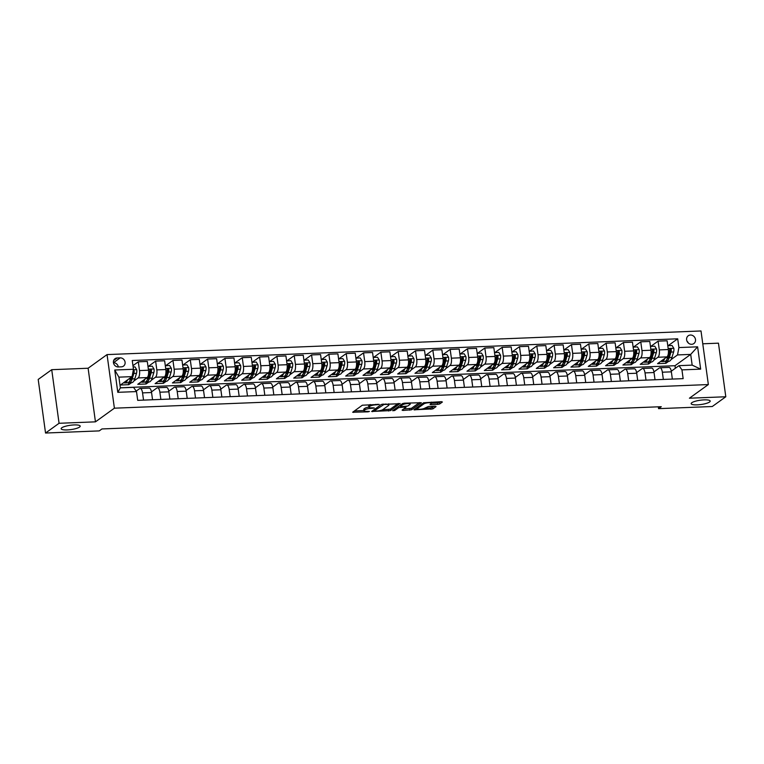 <?xml version="1.0" encoding="UTF-8"?>
<svg xmlns="http://www.w3.org/2000/svg" width="764" height="764" viewBox="0 0 764 764"><rect width="100%" height="100%" fill="white"/><g stroke="black" fill="none" stroke-linecap="round" stroke-linejoin="round"><path stroke-width="1.15" d="M379.25 404.423L362.327 405.207L352.662 412.245L368.047 411.844L369.442 411.443L366.921 411.385A4.718 1.07 172.2 0 1 363.951 410.803A4.718 1.07 172.2 0 1 364.266 410.335L365.068 409.762A4.718 1.07 172.2 0 1 371.123 408.358L374.312 407.986L371.858 407.823A4.718 1.07 172.2 0 1 368.888 407.241A4.718 1.07 172.2 0 1 369.213 406.773L370.005 406.2A4.718 1.07 172.2 0 1 376.06 404.805L379.25 404.423M691.802 402.723A9.607 2.177 172.2 0 0 691.153 403.669A9.607 2.177 172.2 0 0 699.05 404.739A9.607 2.177 172.2 0 0 709.546 402.017A9.607 2.177 172.2 0 0 710.186 401.062A9.607 2.177 172.2 0 0 702.288 399.992A9.607 2.177 172.2 0 0 691.802 402.723M61.798 427.783A9.607 2.177 172.2 0 0 61.149 428.738A9.607 2.177 172.2 0 0 69.056 429.807A9.607 2.177 172.2 0 0 79.542 427.076A9.607 2.177 172.2 0 0 80.191 426.131A9.607 2.177 172.2 0 0 72.284 425.051A9.607 2.177 172.2 0 0 61.798 427.783M690.417 335.024A4.804 4.307 54.2 0 0 688.24 335.768A4.804 4.307 54.2 0 0 686.941 341.059A4.804 4.307 54.2 0 0 691.687 344.297A4.804 4.307 54.2 0 0 693.855 343.561A4.804 4.307 54.2 0 0 695.164 338.261A4.804 4.307 54.2 0 0 690.417 335.024M431.288 402.103L431.431 403.191A3.944 0.898 172.2 0 1 431.173 403.573L430.017 404.481L430.953 404.662L437.82 404.385L439.711 403.955L442.394 402.017L441.563 401.692L423.619 402.762L413.964 409.8L432.835 408.912L436.072 406.572L435.241 406.247L428.375 406.515L424.879 408.11A3.944 0.898 172.2 0 1 420.572 409.237A3.944 0.898 172.2 0 1 417.335 408.797A3.944 0.898 172.2 0 1 417.593 408.406L423.886 403.869A3.944 0.898 172.2 0 1 428.193 402.752A3.944 0.898 172.2 0 1 431.431 403.191L437.619 402.943L440.589 401.73M689.414 398.206L725.8 396.764L712.277 406.515L658.558 408.654L661.271 406.696L101.956 428.948L99.253 430.896L45.544 433.035L59.067 423.285L95.452 421.843L114.39 408.186L708.352 384.559L689.414 398.206M400.078 403.698L381.303 404.452L371.648 411.481L390.519 410.593L400.049 403.44M404.357 403.172L421.336 402.714L411.681 409.752L402.914 410.459L402.084 410.134L406.066 407.193L405.13 407.011L398.684 407.623L394.644 410.535L392.677 410.717L402.466 403.612L404.357 403.172M118.363 366.959L121.409 366.835A4.651 4.173 54.2 0 0 123.51 366.118A4.651 4.173 54.2 0 0 124.771 360.99A4.651 4.173 54.2 0 0 120.177 357.858L117.131 357.982A4.651 4.173 54.2 0 0 115.02 358.698A4.651 4.173 54.2 0 0 113.76 363.817A4.651 4.173 54.2 0 0 118.363 366.959M114.39 408.186L107.046 354.591L701.008 330.965L708.352 384.559M136.508 391.579L117.79 392.324L114.734 370.015L133.452 369.27L132.077 376.623L118.907 377.149L120.378 387.873L133.547 387.348L136.508 391.579L137.701 400.346L683.15 378.648L681.946 369.881L678.995 365.65L692.165 365.125L690.694 354.401L677.525 354.926L671.021 359.615M668.185 345.662L677.697 338.805L132.248 360.512L133.452 369.27M677.697 338.805L678.89 347.572L697.608 346.827L700.664 369.136L681.946 369.881M95.452 421.843L88.108 368.238L51.723 369.69L59.067 423.285M51.723 369.69L38.2 379.441L45.544 433.035M725.8 396.764L718.456 343.17L702.765 343.79M88.108 368.238L107.046 354.591M658.31 406.82L658.558 408.654M132.077 376.623L120.445 385.008L128.763 384.684L128.486 382.659M675.347 368.267L675.004 365.717L120.368 387.778M675.004 365.717L690.694 354.401L697.608 346.827M668.701 361.286L665.893 363.311L665.616 361.296M650.852 346.35L658.091 341.136L667.106 340.782L668.309 349.54A6.007 2.292 87.7 0 1 666.934 356.893L657.575 363.645L665.893 363.311M658.091 341.136L659.294 349.902A6.007 2.292 87.7 0 1 657.928 357.256L653.697 360.302M651.377 361.974L648.569 363.998L648.292 361.983M633.528 347.047L640.767 341.823L649.782 341.47L650.976 350.227A6.007 2.292 87.7 0 1 649.61 357.59L640.251 364.332L648.569 363.998M640.767 341.823L641.97 350.59A6.007 2.292 87.7 0 1 640.595 357.944L636.364 360.99M634.053 362.661L631.236 364.695L630.959 362.671M616.204 347.735L623.443 342.511L632.449 342.157L633.652 350.924A6.007 2.292 87.7 0 1 632.277 358.278L622.918 365.02L631.236 364.695M623.443 342.511L624.637 351.278A6.007 2.292 87.7 0 1 623.271 358.631L619.041 361.678M616.72 363.349L613.912 365.383L613.635 363.368M598.871 348.422L606.11 343.208L615.125 342.845L616.328 351.612A6.007 2.292 87.7 0 1 614.953 358.965L605.594 365.708L613.912 365.383M606.11 343.208L607.313 351.965A6.007 2.292 87.7 0 1 605.947 359.319L601.717 362.375M599.396 364.046L596.589 366.071L596.312 364.056M581.547 349.11L588.786 343.896L597.801 343.533L598.995 352.299A6.007 2.292 87.7 0 1 597.629 359.653L588.27 366.405L596.589 366.071M588.786 343.896L589.989 352.653A6.007 2.292 87.7 0 1 588.614 360.016L584.384 363.062M582.072 364.734L579.255 366.758L578.978 364.743M564.224 349.797L571.462 344.583L580.468 344.22L581.671 352.987A6.007 2.292 87.7 0 1 580.296 360.341L570.937 367.092L579.255 366.758M571.462 344.583L572.666 353.35A6.007 2.292 87.7 0 1 571.291 360.703L567.06 363.75M564.739 365.421L561.932 367.446L561.655 365.431M546.9 350.495L554.139 345.271L563.144 344.917L564.348 353.675A6.007 2.292 87.7 0 1 562.972 361.028L553.614 367.78L561.932 367.446M554.139 345.271L555.332 354.038A6.007 2.292 87.7 0 1 553.967 361.391L549.736 364.438M547.416 366.109L544.608 368.133L544.331 366.118M529.567 351.182L536.806 345.958L545.821 345.605L547.014 354.362A6.007 2.292 87.7 0 1 545.649 361.725L536.29 368.468L544.608 368.133M536.806 345.958L538.009 354.725A6.007 2.292 87.7 0 1 536.634 362.079L532.403 365.125M530.092 366.796L527.275 368.831L526.998 366.806M512.243 351.87L519.482 346.655L528.487 346.293L529.691 355.059A6.007 2.292 87.7 0 1 528.325 362.413L518.957 369.155L527.275 368.831M519.482 346.655L520.685 355.413A6.007 2.292 87.7 0 1 519.31 362.766L515.079 365.822M512.759 367.494L509.951 369.518L509.674 367.503M494.919 352.557L502.158 347.343L511.164 346.98L512.367 355.747A6.007 2.292 87.7 0 1 510.992 363.101L501.633 369.843L509.951 369.518M502.158 347.343L503.352 356.1A6.007 2.292 87.7 0 1 501.986 363.454L497.756 366.51M495.435 368.181L492.627 370.206L492.35 368.191M477.586 353.245L484.825 348.031L493.84 347.668L495.034 356.435A6.007 2.292 87.7 0 1 493.668 363.788L484.309 370.54L492.627 370.206M484.825 348.031L486.028 356.798A6.007 2.292 87.7 0 1 484.653 364.151L480.432 367.197M478.111 368.869L475.294 370.893L475.017 368.878M460.262 353.933L467.501 348.718L476.507 348.365L477.71 357.122A6.007 2.292 87.7 0 1 476.344 364.476L466.976 371.228L475.294 370.893M467.501 348.718L468.704 357.485A6.007 2.292 87.7 0 1 467.329 364.839L463.099 367.885M460.778 369.556L457.97 371.581L457.693 369.566M442.939 354.63L450.177 349.406L459.183 349.053L460.386 357.81A6.007 2.292 87.7 0 1 459.011 365.163L449.652 371.915L457.97 371.581M450.177 349.406L451.371 358.173A6.007 2.292 87.7 0 1 450.006 365.526L445.775 368.573M443.454 370.244L440.647 372.269L440.37 370.253M425.605 355.317L432.844 350.093L441.859 349.74L443.053 358.507A6.007 2.292 87.7 0 1 441.688 365.861L432.328 372.603L440.647 372.269M432.844 350.093L434.047 358.86A6.007 2.292 87.7 0 1 432.672 366.214L428.451 369.26M426.131 370.932L423.313 372.966L423.036 370.941M408.282 356.005L415.521 350.791L424.526 350.428L425.729 359.195A6.007 2.292 87.7 0 1 424.364 366.548L415.005 373.29L423.313 372.966M415.521 350.791L416.724 359.548A6.007 2.292 87.7 0 1 415.349 366.901L411.118 369.957M408.807 371.629L405.99 373.653L405.713 371.638M390.958 356.692L398.197 351.478L407.202 351.115L408.406 359.882A6.007 2.292 87.7 0 1 407.031 367.236L397.672 373.978L405.99 373.653M398.197 351.478L399.391 360.236A6.007 2.292 87.7 0 1 398.025 367.599L393.794 370.645M391.474 372.316L388.666 374.341L388.389 372.326M373.625 357.38L380.864 352.166L389.879 351.803L391.072 360.57A6.007 2.292 87.7 0 1 389.707 367.923L380.348 374.675L388.666 374.341M380.864 352.166L382.067 360.933A6.007 2.292 87.7 0 1 380.701 368.286L376.471 371.333M374.15 373.004L371.333 375.028L371.065 373.013M356.301 358.068L363.54 352.853L372.546 352.5L373.749 361.257A6.007 2.292 87.7 0 1 372.383 368.611L363.024 375.363L371.333 375.028M363.54 352.853L364.743 361.62A6.007 2.292 87.7 0 1 363.368 368.974L359.137 372.02M356.826 373.692L354.009 375.716L353.732 373.701M338.977 358.765L346.216 353.541L355.222 353.188L356.425 361.945A6.007 2.292 87.7 0 1 355.05 369.308L345.691 376.05L354.009 375.716M346.216 353.541L347.41 362.308A6.007 2.292 87.7 0 1 346.044 369.661L341.814 372.708M339.493 374.379L336.685 376.413L336.408 374.389M321.644 359.452L328.883 354.229L337.898 353.875L339.101 362.642A6.007 2.292 87.7 0 1 337.726 369.996L328.367 376.738L336.685 376.413M328.883 354.229L330.086 362.995A6.007 2.292 87.7 0 1 328.721 370.349L324.49 373.395M322.169 375.067L319.362 377.101L319.085 375.086M304.32 360.14L311.559 354.926L320.574 354.563L321.768 363.33A6.007 2.292 87.7 0 1 320.402 370.683L311.043 377.426L319.362 377.101M311.559 354.926L312.762 363.683A6.007 2.292 87.7 0 1 311.387 371.037L307.157 374.093M304.846 375.764L302.028 377.788L301.751 375.773M286.997 360.828L294.236 355.613L303.241 355.25L304.444 364.017A6.007 2.292 87.7 0 1 303.069 371.371L293.71 378.123L302.028 377.788M294.236 355.613L295.429 364.371A6.007 2.292 87.7 0 1 294.064 371.734L289.833 374.78M287.512 376.451L284.705 378.476L284.428 376.461M269.663 361.515L276.902 356.301L285.917 355.938L287.121 364.705A6.007 2.292 87.7 0 1 285.746 372.058L276.387 378.81L284.705 378.476M276.902 356.301L278.106 365.068A6.007 2.292 87.7 0 1 276.74 372.421L272.509 375.468M270.189 377.139L267.381 379.164L267.104 377.149M252.34 362.212L259.579 356.989L268.594 356.635L269.787 365.393A6.007 2.292 87.7 0 1 268.422 372.746L259.063 379.498L267.381 379.164M259.579 356.989L260.782 365.755A6.007 2.292 87.7 0 1 259.407 373.109L255.176 376.155M252.865 377.827L250.048 379.851L249.771 377.836M235.016 362.9L242.255 357.676L251.261 357.323L252.464 366.08A6.007 2.292 87.7 0 1 251.089 373.443L241.73 380.185L250.048 379.851M242.255 357.676L243.458 366.443A6.007 2.292 87.7 0 1 242.083 373.797L237.852 376.843M235.532 378.514L232.724 380.548L232.447 378.524M217.692 363.588L224.922 358.373L233.937 358.01L235.14 366.777A6.007 2.292 87.7 0 1 233.765 374.131L224.406 380.873L232.724 380.548M224.922 358.373L226.125 367.131A6.007 2.292 87.7 0 1 224.759 374.484L220.529 377.54M218.208 379.211L215.4 381.236L215.123 379.221M200.359 364.275L207.598 359.061L216.613 358.698L217.807 367.465A6.007 2.292 87.7 0 1 216.441 374.818L207.082 381.561L215.4 381.236M207.598 359.061L208.801 367.818A6.007 2.292 87.7 0 1 207.426 375.172L203.195 378.228M200.884 379.899L198.067 381.924L197.79 379.909M183.035 364.963L190.274 359.748L199.28 359.386L200.483 368.152A6.007 2.292 87.7 0 1 199.117 375.506L189.749 382.258L198.067 381.924M190.274 359.748L191.477 368.515A6.007 2.292 87.7 0 1 190.102 375.869L185.872 378.915M183.551 380.587L180.743 382.611L180.466 380.596M165.712 365.65L172.95 360.436L181.956 360.083L183.159 368.84A6.007 2.292 87.7 0 1 181.784 376.194L172.425 382.945L180.743 382.611M172.95 360.436L174.144 369.203A6.007 2.292 87.7 0 1 172.779 376.556L168.548 379.603M166.227 381.274L163.42 383.299L163.143 381.284M148.378 366.348L155.617 361.124L164.632 360.77L165.826 369.528A6.007 2.292 87.7 0 1 164.461 376.881L155.102 383.633L163.42 383.299M155.617 361.124L156.821 369.891A6.007 2.292 87.7 0 1 155.445 377.244L151.224 380.291M148.904 381.962L146.086 383.986L145.809 381.971M132.955 365.66L138.294 361.811L147.299 361.458L148.502 370.225A6.007 2.292 87.7 0 1 147.137 377.578L137.768 384.321L146.086 383.986M138.294 361.811L139.497 370.578A6.007 2.292 87.7 0 1 138.122 377.932L133.891 380.978M131.57 382.649L128.763 384.684M136.183 391.111L139.592 388.656A6.007 2.292 87.7 0 1 140.146 388.446A6.007 2.292 87.7 0 1 142.553 392.887L143.537 400.107M151.453 391.903L156.916 387.959A6.007 2.292 87.7 0 1 157.47 387.759A6.007 2.292 87.7 0 1 159.877 392.199L160.87 399.419M168.787 391.206L174.249 387.272A6.007 2.292 87.7 0 1 174.803 387.071A6.007 2.292 87.7 0 1 177.2 391.512L178.193 398.732M186.11 390.519L191.573 386.584A6.007 2.292 87.7 0 1 192.127 386.383A6.007 2.292 87.7 0 1 194.533 390.815L195.517 398.044M203.434 389.831L208.897 385.896A6.007 2.292 87.7 0 1 209.451 385.686A6.007 2.292 87.7 0 1 211.857 390.127L212.841 397.356M220.767 389.143L226.22 385.209A6.007 2.292 87.7 0 1 226.784 384.999A6.007 2.292 87.7 0 1 229.181 389.439L230.174 396.669M238.091 388.456L243.554 384.521A6.007 2.292 87.7 0 1 244.108 384.311A6.007 2.292 87.7 0 1 246.505 388.752L247.498 395.972M255.415 387.759L260.877 383.824A6.007 2.292 87.7 0 1 261.431 383.623A6.007 2.292 87.7 0 1 263.838 388.064L264.822 395.284M272.748 387.071L278.201 383.136A6.007 2.292 87.7 0 1 278.764 382.936A6.007 2.292 87.7 0 1 281.162 387.377L282.155 394.596M290.072 386.383L295.534 382.449A6.007 2.292 87.7 0 1 296.088 382.239A6.007 2.292 87.7 0 1 298.485 386.679L299.478 393.909M307.395 385.696L312.858 381.761A6.007 2.292 87.7 0 1 313.412 381.551A6.007 2.292 87.7 0 1 315.818 385.992L316.802 393.221M324.729 385.008L330.182 381.074A6.007 2.292 87.7 0 1 330.736 380.864A6.007 2.292 87.7 0 1 333.142 385.304L334.135 392.534M342.052 384.321L347.515 380.377A6.007 2.292 87.7 0 1 348.069 380.176A6.007 2.292 87.7 0 1 350.466 384.617L351.459 391.837M359.376 383.623L364.839 379.689A6.007 2.292 87.7 0 1 365.393 379.488A6.007 2.292 87.7 0 1 367.799 383.929L368.783 391.149M376.709 382.936L382.162 379.001A6.007 2.292 87.7 0 1 382.716 378.801A6.007 2.292 87.7 0 1 385.123 383.241L386.116 390.461M394.033 382.248L399.496 378.314A6.007 2.292 87.7 0 1 400.049 378.104A6.007 2.292 87.7 0 1 402.447 382.544L403.44 389.774M411.357 381.561L416.819 377.626A6.007 2.292 87.7 0 1 417.373 377.416A6.007 2.292 87.7 0 1 419.78 381.857L420.763 389.086M428.69 380.873L434.143 376.938A6.007 2.292 87.7 0 1 434.697 376.728A6.007 2.292 87.7 0 1 437.103 381.169L438.097 388.389M446.014 380.185L451.476 376.241A6.007 2.292 87.7 0 1 452.03 376.041A6.007 2.292 87.7 0 1 454.427 380.482L455.42 387.701M463.337 379.488L468.8 375.554A6.007 2.292 87.7 0 1 469.354 375.353A6.007 2.292 87.7 0 1 471.76 379.794L472.744 387.014M480.671 378.801L486.124 374.866A6.007 2.292 87.7 0 1 486.678 374.666A6.007 2.292 87.7 0 1 489.084 379.097L490.077 386.326M497.994 378.113L503.457 374.179A6.007 2.292 87.7 0 1 504.011 373.968A6.007 2.292 87.7 0 1 506.408 378.409L507.401 385.639M515.318 377.426L520.781 373.491A6.007 2.292 87.7 0 1 521.334 373.281A6.007 2.292 87.7 0 1 523.741 377.722L524.725 384.951M532.642 376.738L538.104 372.803A6.007 2.292 87.7 0 1 538.658 372.593A6.007 2.292 87.7 0 1 541.065 377.034L542.058 384.254M549.975 376.041L555.428 372.106A6.007 2.292 87.7 0 1 555.991 371.906A6.007 2.292 87.7 0 1 558.389 376.346L559.382 383.566M567.299 375.353L572.761 371.419A6.007 2.292 87.7 0 1 573.315 371.218A6.007 2.292 87.7 0 1 575.722 375.659L576.705 382.879M584.622 374.666L590.085 370.731A6.007 2.292 87.7 0 1 590.639 370.521A6.007 2.292 87.7 0 1 593.045 374.962L594.029 382.191M601.956 373.978L607.409 370.043A6.007 2.292 87.7 0 1 607.972 369.833A6.007 2.292 87.7 0 1 610.369 374.274L611.362 381.503M619.279 373.29L624.742 369.356A6.007 2.292 87.7 0 1 625.296 369.146A6.007 2.292 87.7 0 1 627.693 373.586L628.686 380.816M636.603 372.603L642.066 368.659A6.007 2.292 87.7 0 1 642.619 368.458A6.007 2.292 87.7 0 1 645.026 372.899L646.01 380.119M653.936 371.906L659.389 367.971A6.007 2.292 87.7 0 1 659.943 367.771A6.007 2.292 87.7 0 1 662.35 372.211L663.343 379.431M671.26 371.218L678.995 365.65M140.146 388.446L149.152 388.093A6.007 2.292 87.7 0 1 151.558 392.524L152.552 399.753M157.47 387.759L166.485 387.396A6.007 2.292 87.7 0 1 168.882 391.837L169.875 399.066M174.803 387.071L183.809 386.708A6.007 2.292 87.7 0 1 186.215 391.149L187.199 398.378M192.127 386.383L201.133 386.021A6.007 2.292 87.7 0 1 203.539 390.461L204.532 397.681M209.451 385.686L218.466 385.333A6.007 2.292 87.7 0 1 220.863 389.774L221.856 396.993M226.784 384.999L235.79 384.645A6.007 2.292 87.7 0 1 238.196 389.086L239.18 396.306M244.108 384.311L253.113 383.948A6.007 2.292 87.7 0 1 255.52 388.389L256.513 395.618M261.431 383.623L270.446 383.261A6.007 2.292 87.7 0 1 272.844 387.701L273.837 394.931M278.764 382.936L287.77 382.573A6.007 2.292 87.7 0 1 290.177 387.014L291.16 394.243M296.088 382.239L305.094 381.885A6.007 2.292 87.7 0 1 307.5 386.326L308.494 393.546M313.412 381.551L322.427 381.198A6.007 2.292 87.7 0 1 324.824 385.639L325.817 392.858M330.736 380.864L339.751 380.51A6.007 2.292 87.7 0 1 342.157 384.951L343.141 392.171M348.069 380.176L357.074 379.813A6.007 2.292 87.7 0 1 359.481 384.254L360.465 391.483M365.393 379.488L374.408 379.125A6.007 2.292 87.7 0 1 376.805 383.566L377.798 390.796M382.716 378.801L391.731 378.438A6.007 2.292 87.7 0 1 394.128 382.879L395.122 390.098M400.049 378.104L409.055 377.75A6.007 2.292 87.7 0 1 411.462 382.191L412.445 389.411M417.373 377.416L426.388 377.063A6.007 2.292 87.7 0 1 428.785 381.503L429.779 388.723M434.697 376.728L443.712 376.375A6.007 2.292 87.7 0 1 446.109 380.806L447.102 388.036M452.03 376.041L461.036 375.678A6.007 2.292 87.7 0 1 463.442 380.119L464.426 387.348M469.354 375.353L478.359 374.99A6.007 2.292 87.7 0 1 480.766 379.431L481.759 386.66M486.678 374.666L495.693 374.303A6.007 2.292 87.7 0 1 498.09 378.743L499.083 385.963M504.011 373.968L513.016 373.615A6.007 2.292 87.7 0 1 515.423 378.056L516.407 385.276M521.334 373.281L530.34 372.928A6.007 2.292 87.7 0 1 532.747 377.368L533.74 384.588M538.658 372.593L547.673 372.23A6.007 2.292 87.7 0 1 550.07 376.671L551.064 383.9M555.991 371.906L564.997 371.543A6.007 2.292 87.7 0 1 567.404 375.983L568.387 383.213M573.315 371.218L582.321 370.855A6.007 2.292 87.7 0 1 584.727 375.296L585.721 382.525M590.639 370.521L599.654 370.168A6.007 2.292 87.7 0 1 602.051 374.608L603.044 381.828M607.972 369.833L616.978 369.48A6.007 2.292 87.7 0 1 619.384 373.921L620.368 381.141M625.296 369.146L634.301 368.792A6.007 2.292 87.7 0 1 636.708 373.233L637.701 380.453M642.619 368.458L651.635 368.095A6.007 2.292 87.7 0 1 654.032 372.536L655.025 379.765M659.943 367.771L668.958 367.408A6.007 2.292 87.7 0 1 671.365 371.848L672.349 379.078M677.525 354.926L678.89 347.572M118.907 377.149L114.734 370.015M120.378 387.873L117.79 392.324M700.664 369.136L692.165 365.125M118.315 366.959A4.651 4.173 54.2 0 0 113.464 362.728L120.177 357.858M688.364 343.065A4.804 4.307 54.2 0 0 686.97 341.126M370.177 404.528A4.718 1.07 172.2 0 0 369.805 404.748L370.005 406.2M368.888 407.241L368.687 405.789A4.718 1.07 172.2 0 1 369.012 405.331L369.805 404.748M368.869 407.107A4.718 1.07 172.2 0 0 364.867 408.31L365.068 409.762M363.951 410.803L363.75 409.351A4.718 1.07 172.2 0 1 364.075 408.883L364.867 408.31M354.372 410.936L363.922 410.554M382.468 409.819L390.328 409.141L398.273 403.411M373.357 410.182L374.054 410.153M383.948 404.49L374.236 410.841L376.786 410.994A4.718 1.07 172.2 0 0 382.84 409.599L388.58 405.464A4.718 1.07 172.2 0 0 388.895 404.996A4.718 1.07 172.2 0 0 385.925 404.414L383.948 404.49L383.881 403.984M419.436 402.571L411.481 408.301L411.681 409.752M403.698 408.969L411.481 408.301M400.288 405.741L399.305 405.885M409.981 404.442A3.944 0.898 172.2 0 0 410.249 404.051A3.944 0.898 172.2 0 0 407.011 403.612A3.944 0.898 172.2 0 0 402.704 404.729L400.489 406.324L401.32 406.658L407.766 406.037L409.981 404.442M424.851 408.129L430.743 407.9L434.267 406.286M415.664 408.501L417.287 408.434M127.636 379.832A11.479 4.393 87.7 0 1 124.809 382.926A11.479 4.393 87.7 0 1 123.749 382.63M133.127 366.949L134.932 366.882L136.718 369.719A3.982 1.518 87.7 0 1 136.498 373.329L134.817 378.801A11.479 4.393 87.7 0 1 131.742 382.649L129.106 382.754A11.479 4.393 -92.3 0 0 132.191 378.906L133.862 373.434A3.982 1.518 -92.3 0 0 134.168 370.96L133.299 370.082M131.007 377.397L130.52 378.973A11.479 4.393 87.7 0 1 127.445 382.821L124.809 382.926M128.266 382.573A11.479 4.393 -92.3 0 0 129.106 382.754M131.828 376.805L131.589 377.607A9.531 3.639 87.7 0 1 129.975 380.424M134.168 370.96L133.385 371.524A2.025 0.774 87.7 0 1 133.261 372.135L132.373 375.038M144.959 379.135A11.479 4.393 87.7 0 1 142.133 382.229A11.479 4.393 87.7 0 1 141.073 381.943M147.987 366.443L152.265 366.185L154.042 369.031A3.982 1.518 87.7 0 1 153.822 372.631L152.151 378.113A11.479 4.393 87.7 0 1 149.066 381.962L146.43 382.067A11.479 4.393 -92.3 0 0 149.515 378.218L151.196 372.736A3.982 1.518 -92.3 0 0 151.492 370.273C150.871 369.117 150.317 369.136 149.83 370.339A3.982 1.518 87.7 0 1 149.534 372.803L147.853 378.285A11.479 4.393 87.7 0 1 144.768 382.124L142.133 382.229M145.59 381.885A11.479 4.393 -92.3 0 0 146.43 382.067M151.492 370.273L150.718 370.836A2.025 0.774 87.7 0 1 150.594 371.447L148.913 376.919A9.531 3.639 87.7 0 1 147.309 379.737M150.193 369.528L149.83 370.339M162.293 378.447A11.479 4.393 87.7 0 1 159.456 381.542A11.479 4.393 87.7 0 1 158.396 381.255M165.31 365.746L169.589 365.498L171.375 368.343A3.982 1.518 87.7 0 1 171.155 371.944L169.474 377.426A11.479 4.393 87.7 0 1 166.39 381.265L163.754 381.37A11.479 4.393 -92.3 0 0 166.838 377.531L168.519 372.049A3.982 1.518 -92.3 0 0 168.815 369.585C168.204 368.42 167.65 368.449 167.154 369.652A3.982 1.518 87.7 0 1 166.858 372.116L165.177 377.597A11.479 4.393 87.7 0 1 162.092 381.437L159.456 381.542M162.913 381.198A11.479 4.393 -92.3 0 0 163.754 381.37M168.815 369.585L168.042 370.139A2.025 0.774 87.7 0 1 167.918 370.75L166.237 376.232A9.531 3.639 87.7 0 1 164.632 379.039M167.517 368.84L167.154 369.652M179.616 377.76A11.479 4.393 87.7 0 1 176.79 380.854A11.479 4.393 87.7 0 1 175.73 380.567M182.634 365.058L186.913 364.81L188.698 367.656A3.982 1.518 87.7 0 1 188.479 371.256L186.798 376.728A11.479 4.393 87.7 0 1 183.713 380.577L181.087 380.682A11.479 4.393 -92.3 0 0 184.172 376.833L185.843 371.361A3.982 1.518 -92.3 0 0 186.149 368.888C185.528 367.732 184.974 367.761 184.487 368.955A3.982 1.518 87.7 0 1 184.181 371.428L182.5 376.9A11.479 4.393 87.7 0 1 179.425 380.749L176.79 380.854M180.247 380.51A11.479 4.393 -92.3 0 0 181.087 380.682M186.149 368.888L185.365 369.451A2.025 0.774 87.7 0 1 185.241 370.062L183.57 375.544A9.531 3.639 87.7 0 1 181.956 378.352M184.85 368.152L184.487 368.955M196.94 377.072A11.479 4.393 87.7 0 1 194.113 380.166A11.479 4.393 87.7 0 1 193.053 379.87M199.967 364.371L204.236 364.122L206.022 366.968A3.982 1.518 87.7 0 1 205.802 370.569L204.131 376.041A11.479 4.393 87.7 0 1 201.047 379.889L198.411 379.994A11.479 4.393 -92.3 0 0 201.495 376.146L203.176 370.674A3.982 1.518 -92.3 0 0 203.472 368.2C202.852 367.045 202.298 367.064 201.811 368.267A3.982 1.518 87.7 0 1 201.505 370.741L199.834 376.213A11.479 4.393 87.7 0 1 196.749 380.061L194.113 380.166M197.57 379.823A11.479 4.393 -92.3 0 0 198.411 379.994M203.472 368.2L202.689 368.764A2.025 0.774 87.7 0 1 202.575 369.375L200.894 374.857A9.531 3.639 87.7 0 1 199.289 377.664M202.173 367.465L201.811 368.267M214.264 376.385A11.479 4.393 87.7 0 1 211.437 379.479A11.479 4.393 87.7 0 1 210.377 379.183M217.291 363.683L221.57 363.435L223.346 366.271A3.982 1.518 87.7 0 1 223.136 369.881L221.455 375.353A11.479 4.393 87.7 0 1 218.37 379.202L215.734 379.307A11.479 4.393 -92.3 0 0 218.819 375.458L220.5 369.986A3.982 1.518 -92.3 0 0 220.796 367.513C220.185 366.357 219.631 366.376 219.134 367.579A3.982 1.518 87.7 0 1 218.838 370.053L217.157 375.525A11.479 4.393 87.7 0 1 214.073 379.374L211.437 379.479M214.894 379.125A11.479 4.393 -92.3 0 0 215.734 379.307M220.796 367.513L220.022 368.076A2.025 0.774 87.7 0 1 219.898 368.687L218.218 374.159A9.531 3.639 87.7 0 1 216.613 376.977M219.497 366.777L219.134 367.579M231.597 375.697A11.479 4.393 87.7 0 1 228.77 378.791A11.479 4.393 87.7 0 1 227.71 378.495M234.615 362.995L238.893 362.747L240.679 365.584A3.982 1.518 87.7 0 1 240.459 369.184L238.779 374.666A11.479 4.393 87.7 0 1 235.694 378.514L233.068 378.619A11.479 4.393 -92.3 0 0 236.143 374.771L237.824 369.289A3.982 1.518 -92.3 0 0 238.129 366.825C237.508 365.669 236.955 365.689 236.458 366.892A3.982 1.518 87.7 0 1 236.162 369.356L234.481 374.837A11.479 4.393 87.7 0 1 231.397 378.686L228.77 378.791M232.227 378.438A11.479 4.393 -92.3 0 0 233.068 378.619M238.129 366.825L237.346 367.388A2.025 0.774 87.7 0 1 237.222 368L235.551 373.472A9.531 3.639 87.7 0 1 233.937 376.289M236.83 366.08L236.458 366.892M248.921 375A11.479 4.393 87.7 0 1 246.094 378.094A11.479 4.393 87.7 0 1 245.034 377.808M251.948 362.308L256.217 362.05L258.003 364.896A3.982 1.518 87.7 0 1 257.783 368.496L256.112 373.978A11.479 4.393 87.7 0 1 253.027 377.817L250.391 377.922A11.479 4.393 -92.3 0 0 253.476 374.083L255.157 368.601A3.982 1.518 -92.3 0 0 255.453 366.137C254.832 364.972 254.278 365.001 253.791 366.204A3.982 1.518 87.7 0 1 253.486 368.668L251.814 374.15A11.479 4.393 87.7 0 1 248.73 377.989L246.094 378.094M249.551 377.75A11.479 4.393 -92.3 0 0 250.391 377.922M255.453 366.137L254.67 366.701A2.025 0.774 87.7 0 1 254.555 367.312L252.874 372.784A9.531 3.639 87.7 0 1 251.27 375.601M254.154 365.393L253.791 366.204M266.244 374.312A11.479 4.393 87.7 0 1 263.418 377.406A11.479 4.393 87.7 0 1 262.358 377.12M269.272 361.611L273.55 361.362L275.327 364.208A3.982 1.518 87.7 0 1 275.116 367.809L273.436 373.29A11.479 4.393 87.7 0 1 270.351 377.129L267.715 377.235A11.479 4.393 -92.3 0 0 270.8 373.395L272.481 367.914A3.982 1.518 -92.3 0 0 272.777 365.45C272.165 364.285 271.602 364.313 271.115 365.507A3.982 1.518 87.7 0 1 270.819 367.981L269.138 373.462A11.479 4.393 87.7 0 1 266.053 377.301L263.418 377.406M266.875 377.063A11.479 4.393 -92.3 0 0 267.715 377.235M272.777 365.45L272.003 366.004A2.025 0.774 87.7 0 1 271.879 366.615L270.198 372.097A9.531 3.639 87.7 0 1 268.594 374.904M271.478 364.705L271.115 365.507M283.578 373.625A11.479 4.393 87.7 0 1 280.751 376.719A11.479 4.393 87.7 0 1 279.691 376.432M286.596 360.923L290.874 360.675L292.66 363.521A3.982 1.518 87.7 0 1 292.44 367.121L290.759 372.593A11.479 4.393 87.7 0 1 287.675 376.442L285.048 376.547A11.479 4.393 -92.3 0 0 288.123 372.698L289.804 367.226A3.982 1.518 -92.3 0 0 290.11 364.753C289.489 363.597 288.935 363.616 288.439 364.82A3.982 1.518 87.7 0 1 288.143 367.293L286.462 372.765A11.479 4.393 87.7 0 1 283.377 376.614L280.751 376.719M284.208 376.375A11.479 4.393 -92.3 0 0 285.048 376.547M290.11 364.753L289.327 365.316A2.025 0.774 87.7 0 1 289.203 365.927L287.522 371.409A9.531 3.639 87.7 0 1 285.917 374.217M288.802 364.017L288.439 364.82M300.901 372.937A11.479 4.393 87.7 0 1 298.075 376.031A11.479 4.393 87.7 0 1 297.015 375.735M303.929 360.236L308.198 359.987L309.983 362.824A3.982 1.518 87.7 0 1 309.764 366.433L308.093 371.906A11.479 4.393 87.7 0 1 305.008 375.754L302.372 375.859A11.479 4.393 -92.3 0 0 305.457 372.011L307.138 366.539A3.982 1.518 -92.3 0 0 307.434 364.065C306.813 362.91 306.259 362.929 305.772 364.132A3.982 1.518 87.7 0 1 305.466 366.605L303.795 372.078A11.479 4.393 87.7 0 1 300.71 375.926L298.075 376.031M301.532 375.687A11.479 4.393 -92.3 0 0 302.372 375.859M307.434 364.065L306.651 364.629A2.025 0.774 87.7 0 1 306.536 365.24L304.855 370.712A9.531 3.639 87.7 0 1 303.241 373.529M306.135 363.33L305.772 364.132M318.225 372.249A11.479 4.393 87.7 0 1 315.398 375.344A11.479 4.393 87.7 0 1 314.338 375.048M321.252 359.548L325.531 359.3L327.307 362.136A3.982 1.518 87.7 0 1 327.097 365.746L325.416 371.218A11.479 4.393 87.7 0 1 322.332 375.067L319.696 375.172A11.479 4.393 -92.3 0 0 322.78 371.323L324.461 365.851A3.982 1.518 -92.3 0 0 324.757 363.377C324.137 362.222 323.583 362.241 323.096 363.444A3.982 1.518 87.7 0 1 322.8 365.918L321.119 371.39A11.479 4.393 87.7 0 1 318.034 375.239L315.398 375.344M318.855 374.99A11.479 4.393 -92.3 0 0 319.696 375.172M324.757 363.377L323.984 363.941A2.025 0.774 87.7 0 1 323.86 364.552L322.179 370.024A9.531 3.639 87.7 0 1 320.574 372.842M323.458 362.642L323.096 363.444M335.558 371.562A11.479 4.393 87.7 0 1 332.732 374.647A11.479 4.393 87.7 0 1 331.671 374.36M338.576 358.86L342.855 358.602L344.64 361.448A3.982 1.518 87.7 0 1 344.421 365.049L342.74 370.53A11.479 4.393 87.7 0 1 339.655 374.379L337.029 374.484A11.479 4.393 -92.3 0 0 340.104 370.635L341.785 365.154A3.982 1.518 -92.3 0 0 342.091 362.69C341.47 361.534 340.916 361.553 340.419 362.757A3.982 1.518 87.7 0 1 340.123 365.221L338.442 370.702A11.479 4.393 87.7 0 1 335.358 374.551L332.732 374.647M336.189 374.303A11.479 4.393 -92.3 0 0 337.029 374.484M342.091 362.69L341.307 363.253A2.025 0.774 87.7 0 1 341.183 363.865L339.502 369.337A9.531 3.639 87.7 0 1 337.898 372.154M340.782 361.945L340.419 362.757M352.882 370.865A11.479 4.393 87.7 0 1 350.055 373.959A11.479 4.393 87.7 0 1 348.995 373.672M355.909 358.163L360.178 357.915L361.964 360.761A3.982 1.518 87.7 0 1 361.744 364.361L360.064 369.843A11.479 4.393 87.7 0 1 356.989 373.682L354.353 373.787A11.479 4.393 -92.3 0 0 357.437 369.948L359.109 364.466A3.982 1.518 -92.3 0 0 359.414 362.002C358.793 360.837 358.24 360.866 357.753 362.069A3.982 1.518 87.7 0 1 357.447 364.533L355.776 370.015A11.479 4.393 87.7 0 1 352.691 373.854L350.055 373.959M353.512 373.615A11.479 4.393 -92.3 0 0 354.353 373.787M359.414 362.002L358.631 362.556A2.025 0.774 87.7 0 1 358.517 363.167L356.836 368.649A9.531 3.639 87.7 0 1 355.222 371.457M358.115 361.257L357.753 362.069M370.206 370.177A11.479 4.393 87.7 0 1 367.379 373.271A11.479 4.393 87.7 0 1 366.319 372.985M373.233 357.476L377.512 357.227L379.288 360.073A3.982 1.518 87.7 0 1 379.078 363.674L377.397 369.155A11.479 4.393 87.7 0 1 374.312 372.994L371.676 373.099A11.479 4.393 -92.3 0 0 374.761 369.26L376.442 363.779A3.982 1.518 -92.3 0 0 376.738 361.315C376.117 360.15 375.563 360.178 375.076 361.372A3.982 1.518 87.7 0 1 374.78 363.845L373.099 369.318A11.479 4.393 87.7 0 1 370.015 373.166L367.379 373.271M370.836 372.928A11.479 4.393 -92.3 0 0 371.676 373.099M376.738 361.315L375.964 361.869A2.025 0.774 87.7 0 1 375.84 362.48L374.159 367.962A9.531 3.639 87.7 0 1 372.555 370.769M375.439 360.57L375.076 361.372M387.539 369.489A11.479 4.393 87.7 0 1 384.712 372.584A11.479 4.393 87.7 0 1 383.643 372.297M390.557 356.788L394.835 356.54L396.621 359.386A3.982 1.518 87.7 0 1 396.401 362.986L394.721 368.458A11.479 4.393 87.7 0 1 391.636 372.307L389 372.412A11.479 4.393 -92.3 0 0 392.085 368.563L393.766 363.091A3.982 1.518 -92.3 0 0 394.062 360.618C393.45 359.462 392.897 359.481 392.4 360.684A3.982 1.518 87.7 0 1 392.104 363.158L390.423 368.63A11.479 4.393 87.7 0 1 387.338 372.479L384.712 372.584M388.169 372.24A11.479 4.393 -92.3 0 0 389 372.412M394.062 360.618L393.288 361.181A2.025 0.774 87.7 0 1 393.164 361.792L391.483 367.274A9.531 3.639 87.7 0 1 389.879 370.082M392.763 359.882L392.4 360.684M404.863 368.802A11.479 4.393 87.7 0 1 402.036 371.896A11.479 4.393 87.7 0 1 400.976 371.6M407.89 356.1L412.159 355.852L413.945 358.688A3.982 1.518 87.7 0 1 413.725 362.298L412.044 367.771A11.479 4.393 87.7 0 1 408.969 371.619L406.333 371.724A11.479 4.393 -92.3 0 0 409.418 367.876L411.089 362.403A3.982 1.518 -92.3 0 0 411.395 359.93C410.774 358.774 410.22 358.793 409.733 359.997A3.982 1.518 87.7 0 1 409.428 362.47L407.747 367.942A11.479 4.393 87.7 0 1 404.672 371.791L402.036 371.896M405.493 371.552A11.479 4.393 -92.3 0 0 406.333 371.724M411.395 359.93L410.612 360.493A2.025 0.774 87.7 0 1 410.488 361.105L408.816 366.577A9.531 3.639 87.7 0 1 407.202 369.394M410.096 359.195L409.733 359.997M422.186 368.114A11.479 4.393 87.7 0 1 419.36 371.208A11.479 4.393 87.7 0 1 418.3 370.912M425.214 355.413L429.492 355.164L431.268 358.001A3.982 1.518 87.7 0 1 431.058 361.611L429.378 367.083A11.479 4.393 87.7 0 1 426.293 370.932L423.657 371.037A11.479 4.393 -92.3 0 0 426.742 367.188L428.423 361.716A3.982 1.518 -92.3 0 0 428.719 359.242C428.098 358.087 427.544 358.106 427.057 359.309A3.982 1.518 87.7 0 1 426.761 361.773L425.08 367.255A11.479 4.393 87.7 0 1 421.995 371.103L419.36 371.208M422.817 370.855A11.479 4.393 -92.3 0 0 423.657 371.037M428.719 359.242L427.945 359.806A2.025 0.774 87.7 0 1 427.821 360.417L426.14 365.889A9.531 3.639 87.7 0 1 424.536 368.706M427.42 358.507L427.057 359.309M439.52 367.427A11.479 4.393 87.7 0 1 436.683 370.511A11.479 4.393 87.7 0 1 435.623 370.225M442.537 354.725L446.816 354.467L448.602 357.313A3.982 1.518 87.7 0 1 448.382 360.914L446.701 366.395A11.479 4.393 87.7 0 1 443.617 370.244L440.981 370.349A11.479 4.393 -92.3 0 0 444.065 366.5L445.746 361.019A3.982 1.518 -92.3 0 0 446.042 358.555C445.431 357.399 444.877 357.418 444.381 358.622A3.982 1.518 87.7 0 1 444.085 361.086L442.404 366.567A11.479 4.393 87.7 0 1 439.319 370.406L436.683 370.511M440.14 370.168A11.479 4.393 -92.3 0 0 440.981 370.349M446.042 358.555L445.269 359.118A2.025 0.774 87.7 0 1 445.145 359.729L443.464 365.202A9.531 3.639 87.7 0 1 441.859 368.019M444.743 357.81L444.381 358.622M456.843 366.73A11.479 4.393 87.7 0 1 454.017 369.824A11.479 4.393 87.7 0 1 452.957 369.537M459.871 354.028L464.14 353.78L465.925 356.626A3.982 1.518 87.7 0 1 465.706 360.226L464.025 365.708A11.479 4.393 87.7 0 1 460.95 369.547L458.314 369.652A11.479 4.393 -92.3 0 0 461.399 365.813L463.07 360.331A3.982 1.518 -92.3 0 0 463.376 357.867C462.755 356.702 462.201 356.731 461.714 357.934A3.982 1.518 87.7 0 1 461.408 360.398L459.727 365.88A11.479 4.393 87.7 0 1 456.652 369.719L454.017 369.824M457.474 369.48A11.479 4.393 -92.3 0 0 458.314 369.652M463.376 357.867L462.592 358.421A2.025 0.774 87.7 0 1 462.468 359.032L460.797 364.514A9.531 3.639 87.7 0 1 459.183 367.322M462.077 357.122L461.714 357.934M474.167 366.042A11.479 4.393 87.7 0 1 471.34 369.136A11.479 4.393 87.7 0 1 470.28 368.85M477.194 353.34L481.473 353.092L483.249 355.938A3.982 1.518 87.7 0 1 483.029 359.538L481.358 365.011A11.479 4.393 87.7 0 1 478.274 368.859L475.638 368.964A11.479 4.393 -92.3 0 0 478.722 365.116L480.403 359.643A3.982 1.518 -92.3 0 0 480.699 357.17C480.078 356.014 479.525 356.043 479.038 357.237A3.982 1.518 87.7 0 1 478.741 359.71L477.061 365.182A11.479 4.393 87.7 0 1 473.976 369.031L471.34 369.136M474.797 368.792A11.479 4.393 -92.3 0 0 475.638 368.964M480.699 357.17L479.926 357.733A2.025 0.774 87.7 0 1 479.802 358.345L478.121 363.826A9.531 3.639 87.7 0 1 476.516 366.634M479.4 356.435L479.038 357.237M491.5 365.354A11.479 4.393 87.7 0 1 488.664 368.449A11.479 4.393 87.7 0 1 487.604 368.152M494.518 352.653L498.796 352.405L500.582 355.25A3.982 1.518 87.7 0 1 500.363 358.851L498.682 364.323A11.479 4.393 87.7 0 1 495.597 368.172L492.961 368.277A11.479 4.393 -92.3 0 0 496.046 364.428L497.727 358.956A3.982 1.518 -92.3 0 0 498.023 356.482C497.412 355.327 496.858 355.346 496.361 356.549A3.982 1.518 87.7 0 1 496.065 359.023L494.384 364.495A11.479 4.393 87.7 0 1 491.3 368.343L488.664 368.449M492.121 368.105A11.479 4.393 -92.3 0 0 492.961 368.277M498.023 356.482L497.249 357.046A2.025 0.774 87.7 0 1 497.125 357.657L495.444 363.139A9.531 3.639 87.7 0 1 493.84 365.946M496.724 355.747L496.361 356.549M508.824 364.667A11.479 4.393 87.7 0 1 505.997 367.761A11.479 4.393 87.7 0 1 504.937 367.465M511.842 351.965L516.12 351.717L517.906 354.553A3.982 1.518 87.7 0 1 517.686 358.163L516.006 363.635A11.479 4.393 87.7 0 1 512.921 367.484L510.295 367.589A11.479 4.393 -92.3 0 0 513.379 363.74L515.051 358.268A3.982 1.518 -92.3 0 0 515.356 355.795C514.735 354.639 514.182 354.658 513.694 355.862A3.982 1.518 87.7 0 1 513.389 358.335L511.708 363.807A11.479 4.393 87.7 0 1 508.633 367.656L505.997 367.761M509.454 367.408A11.479 4.393 -92.3 0 0 510.295 367.589M515.356 355.795L514.573 356.358A2.025 0.774 87.7 0 1 514.449 356.969L512.778 362.442A9.531 3.639 87.7 0 1 511.164 365.259M514.057 355.059L513.694 355.862M526.148 363.979A11.479 4.393 87.7 0 1 523.321 367.073A11.479 4.393 87.7 0 1 522.261 366.777M529.175 351.278L533.453 351.029L535.23 353.866A3.982 1.518 87.7 0 1 535.01 357.476L533.339 362.948A11.479 4.393 87.7 0 1 530.254 366.796L527.618 366.901A11.479 4.393 -92.3 0 0 530.703 363.053L532.384 357.571A3.982 1.518 -92.3 0 0 532.68 355.107C532.059 353.952 531.505 353.971 531.018 355.174A3.982 1.518 87.7 0 1 530.713 357.638L529.041 363.12A11.479 4.393 87.7 0 1 525.957 366.968L523.321 367.073M526.778 366.72A11.479 4.393 -92.3 0 0 527.618 366.901M532.68 355.107L531.897 355.671A2.025 0.774 87.7 0 1 531.782 356.282L530.101 361.754A9.531 3.639 87.7 0 1 528.497 364.571M531.381 354.362L531.018 355.174M543.471 363.282A11.479 4.393 87.7 0 1 540.645 366.376A11.479 4.393 87.7 0 1 539.585 366.09M546.499 350.59L550.777 350.332L552.553 353.178A3.982 1.518 87.7 0 1 552.343 356.778L550.663 362.26A11.479 4.393 87.7 0 1 547.578 366.099L544.942 366.204A11.479 4.393 -92.3 0 0 548.027 362.365L549.708 356.883A3.982 1.518 -92.3 0 0 550.004 354.42C549.392 353.264 548.839 353.283 548.342 354.486A3.982 1.518 87.7 0 1 548.046 356.95L546.365 362.432A11.479 4.393 87.7 0 1 543.28 366.271L540.645 366.376M544.102 366.032A11.479 4.393 -92.3 0 0 544.942 366.204M550.004 354.42L549.23 354.983A2.025 0.774 87.7 0 1 549.106 355.594L547.425 361.066A9.531 3.639 87.7 0 1 545.821 363.884M548.705 353.675L548.342 354.486M560.805 362.594A11.479 4.393 87.7 0 1 557.978 365.689A11.479 4.393 87.7 0 1 556.918 365.402M563.822 349.893L568.101 349.645L569.887 352.49A3.982 1.518 87.7 0 1 569.667 356.091L567.986 361.573A11.479 4.393 87.7 0 1 564.902 365.412L562.275 365.517A11.479 4.393 -92.3 0 0 565.35 361.678L567.031 356.196A3.982 1.518 -92.3 0 0 567.337 353.732C566.716 352.567 566.162 352.596 565.666 353.799A3.982 1.518 87.7 0 1 565.37 356.263L563.689 361.744A11.479 4.393 87.7 0 1 560.604 365.584L557.978 365.689M561.435 365.345A11.479 4.393 -92.3 0 0 562.275 365.517M567.337 353.732L566.554 354.286A2.025 0.774 87.7 0 1 566.43 354.897L564.758 360.379A9.531 3.639 87.7 0 1 563.144 363.187M566.038 352.987L565.666 353.799M578.128 361.907A11.479 4.393 87.7 0 1 575.302 365.001A11.479 4.393 87.7 0 1 574.241 364.714M581.156 349.205L585.425 348.957L587.21 351.803A3.982 1.518 87.7 0 1 586.991 355.403L585.319 360.875A11.479 4.393 87.7 0 1 582.235 364.724L579.599 364.829A11.479 4.393 -92.3 0 0 582.684 360.98L584.364 355.508A3.982 1.518 -92.3 0 0 584.661 353.035C584.04 351.879 583.486 351.898 582.999 353.102A3.982 1.518 87.7 0 1 582.693 355.575L581.022 361.047A11.479 4.393 87.7 0 1 577.937 364.896L575.302 365.001M578.759 364.657A11.479 4.393 -92.3 0 0 579.599 364.829M584.661 353.035L583.877 353.598A2.025 0.774 87.7 0 1 583.763 354.209L582.082 359.691A9.531 3.639 87.7 0 1 580.478 362.499M583.362 352.299L582.999 353.102M595.452 361.219A11.479 4.393 87.7 0 1 592.625 364.313A11.479 4.393 87.7 0 1 591.565 364.017M598.479 348.518L602.758 348.269L604.534 351.106A3.982 1.518 87.7 0 1 604.324 354.716L602.643 360.188A11.479 4.393 87.7 0 1 599.559 364.036L596.923 364.142A11.479 4.393 -92.3 0 0 600.007 360.293L601.688 354.821A3.982 1.518 -92.3 0 0 601.984 352.347C601.373 351.192 600.819 351.211 600.323 352.414A3.982 1.518 87.7 0 1 600.026 354.888L598.346 360.36A11.479 4.393 87.7 0 1 595.261 364.208L592.625 364.313M596.082 363.97A11.479 4.393 -92.3 0 0 596.923 364.142M601.984 352.347L601.211 352.911A2.025 0.774 87.7 0 1 601.087 353.522L599.406 358.994A9.531 3.639 87.7 0 1 597.801 361.811M600.685 351.612L600.323 352.414M612.785 360.532A11.479 4.393 87.7 0 1 609.959 363.626A11.479 4.393 87.7 0 1 608.898 363.33M615.803 347.83L620.081 347.582L621.867 350.418A3.982 1.518 87.7 0 1 621.648 354.028L619.967 359.5A11.479 4.393 87.7 0 1 616.882 363.349L614.256 363.454A11.479 4.393 -92.3 0 0 617.331 359.605L619.012 354.133A3.982 1.518 -92.3 0 0 619.317 351.66C618.697 350.504 618.143 350.523 617.646 351.726A3.982 1.518 87.7 0 1 617.35 354.2L615.669 359.672A11.479 4.393 87.7 0 1 612.585 363.521L609.959 363.626M613.416 363.272A11.479 4.393 -92.3 0 0 614.256 363.454M619.317 351.66L618.534 352.223A2.025 0.774 87.7 0 1 618.41 352.834L616.729 358.306A9.531 3.639 87.7 0 1 615.125 361.124M618.009 350.924L617.646 351.726M630.109 359.844A11.479 4.393 87.7 0 1 627.282 362.929A11.479 4.393 87.7 0 1 626.222 362.642M633.136 347.142L637.405 346.894L639.191 349.731A3.982 1.518 87.7 0 1 638.971 353.331L637.3 358.813A11.479 4.393 87.7 0 1 634.216 362.661L631.58 362.766A11.479 4.393 -92.3 0 0 634.664 358.918L636.345 353.436A3.982 1.518 -92.3 0 0 636.641 350.972C636.02 349.817 635.467 349.836 634.979 351.039A3.982 1.518 87.7 0 1 634.674 353.503L633.003 358.984A11.479 4.393 87.7 0 1 629.918 362.833L627.282 362.929M630.739 362.585A11.479 4.393 -92.3 0 0 631.58 362.766M636.641 350.972L635.858 351.536A2.025 0.774 87.7 0 1 635.744 352.147L634.063 357.619A9.531 3.639 87.7 0 1 632.449 360.436M635.342 350.227L634.979 351.039M647.433 359.147A11.479 4.393 87.7 0 1 644.606 362.241A11.479 4.393 87.7 0 1 643.546 361.955M650.46 346.455L654.738 346.197L656.515 349.043A3.982 1.518 87.7 0 1 656.305 352.643L654.624 358.125A11.479 4.393 87.7 0 1 651.539 361.964L648.903 362.069A11.479 4.393 -92.3 0 0 651.988 358.23L653.669 352.748A3.982 1.518 -92.3 0 0 653.965 350.284C653.354 349.119 652.79 349.148 652.303 350.351A3.982 1.518 87.7 0 1 652.007 352.815L650.326 358.297A11.479 4.393 87.7 0 1 647.242 362.136L644.606 362.241M648.063 361.897A11.479 4.393 -92.3 0 0 648.903 362.069M653.965 350.284L653.191 350.838A2.025 0.774 87.7 0 1 653.067 351.459L651.386 356.931A9.531 3.639 87.7 0 1 649.782 359.739M652.666 349.54L652.303 350.351M664.766 358.459A11.479 4.393 87.7 0 1 661.939 361.553A11.479 4.393 87.7 0 1 660.879 361.267M667.784 345.758L672.062 345.509L673.848 348.355A3.982 1.518 87.7 0 1 673.628 351.956L671.948 357.437A11.479 4.393 87.7 0 1 668.863 361.276L666.237 361.382A11.479 4.393 -92.3 0 0 669.312 357.542L670.993 352.061A3.982 1.518 -92.3 0 0 671.298 349.597C670.677 348.432 670.124 348.46 669.627 349.654A3.982 1.518 87.7 0 1 669.331 352.128L667.65 357.6A11.479 4.393 87.7 0 1 664.565 361.448L661.939 361.553M665.396 361.21A11.479 4.393 -92.3 0 0 666.237 361.382M671.298 349.597L670.515 350.151A2.025 0.774 87.7 0 1 670.391 350.762L668.71 356.244A9.531 3.639 87.7 0 1 667.106 359.051M669.99 348.852L669.627 349.654M666.934 356.893L657.928 357.256M649.61 357.59L640.595 357.944M632.277 358.278L623.271 358.631M614.953 358.965L605.947 359.319M597.629 359.653L588.614 360.016M580.296 360.341L571.291 360.703M562.972 361.028L553.967 361.391M545.649 361.725L536.634 362.079M528.325 362.413L519.31 362.766M510.992 363.101L501.986 363.454M493.668 363.788L484.653 364.151M476.344 364.476L467.329 364.839M459.011 365.163L450.006 365.526M441.688 365.861L432.672 366.214M424.364 366.548L415.349 366.901M407.031 367.236L398.025 367.599M389.707 367.923L380.701 368.286M372.383 368.611L363.368 368.974M355.05 369.308L346.044 369.661M337.726 369.996L328.721 370.349M320.402 370.683L311.387 371.037M303.069 371.371L294.064 371.734M285.746 372.058L276.74 372.421M268.422 372.746L259.407 373.109M251.089 373.443L242.083 373.797M233.765 374.131L224.759 374.484M216.441 374.818L207.426 375.172M199.117 375.506L190.102 375.869M181.784 376.194L172.779 376.556M164.461 376.881L155.445 377.244M147.137 377.578L138.122 377.932M151.558 392.524L142.553 392.887M148.502 370.225L139.497 370.578M165.826 369.528L156.821 369.891M168.882 391.837L159.877 392.199M183.159 368.84L174.144 369.203M186.215 391.149L177.2 391.512M200.483 368.152L191.477 368.515M203.539 390.461L194.533 390.815M217.807 367.465L208.801 367.818M220.863 389.774L211.857 390.127M235.14 366.777L226.125 367.131M238.196 389.086L229.181 389.439M252.464 366.08L243.458 366.443M255.52 388.389L246.505 388.752M269.787 365.393L260.782 365.755M272.844 387.701L263.838 388.064M287.121 364.705L278.106 365.068M290.177 387.014L281.162 387.377M304.444 364.017L295.429 364.371M307.5 386.326L298.485 386.679M321.768 363.33L312.762 363.683M324.824 385.639L315.818 385.992M339.101 362.642L330.086 362.995M342.157 384.951L333.142 385.304M356.425 361.945L347.41 362.308M359.481 384.254L350.466 384.617M373.749 361.257L364.743 361.62M376.805 383.566L367.799 383.929M391.072 360.57L382.067 360.933M394.128 382.879L385.123 383.241M408.406 359.882L399.391 360.236M411.462 382.191L402.447 382.544M425.729 359.195L416.724 359.548M428.785 381.503L419.78 381.857M443.053 358.507L434.047 358.86M446.109 380.806L437.103 381.169M460.386 357.81L451.371 358.173M463.442 380.119L454.427 380.482M477.71 357.122L468.704 357.485M480.766 379.431L471.76 379.794M495.034 356.435L486.028 356.798M498.09 378.743L489.084 379.097M512.367 355.747L503.352 356.1M515.423 378.056L506.408 378.409M529.691 355.059L520.685 355.413M532.747 377.368L523.741 377.722M547.014 354.362L538.009 354.725M550.07 376.671L541.065 377.034M564.348 353.675L555.332 354.038M567.404 375.983L558.389 376.346M581.671 352.987L572.666 353.35M584.727 375.296L575.722 375.659M598.995 352.299L589.989 352.653M602.051 374.608L593.045 374.962M616.328 351.612L607.313 351.965M619.384 373.921L610.369 374.274M633.652 350.924L624.637 351.278M636.708 373.233L627.693 373.586M650.976 350.227L641.97 350.59M654.032 372.536L645.026 372.899M668.309 349.54L659.294 349.902M671.365 371.848L662.35 372.211M113.674 360.465L117.131 357.982M375.993 404.299L376.06 404.805M369.012 405.331L369.213 406.773M372.918 407.785L372.994 408.291M371.046 407.833L371.123 408.358M364.075 408.883L364.266 410.335M367.981 411.347L368.047 411.844M353.484 411.576L353.598 412.426M377.855 404.223L377.932 404.729M390.328 409.141L390.519 410.593M388.427 409.58L388.628 411.032M372.46 410.822L372.574 411.672M382.525 404.08L382.621 404.796M374.073 409.666L374.236 410.841M385.849 403.908L385.925 404.414M409.59 408.74L409.791 410.192M402.8 409.619L402.914 410.459M405.063 406.505L405.13 407.011M400.489 406.572L400.575 407.193M398.522 406.448L398.684 407.623M394.482 409.351L394.644 410.535M402.542 403.554L402.704 404.729M400.326 405.149L400.489 406.324M437.619 402.943L437.82 404.385M430.839 403.822L430.953 404.662M423.733 402.695L423.886 403.869M417.44 407.222L417.593 408.406M432.634 407.46L432.835 408.912M430.743 407.9L430.944 409.342M414.776 409.141L414.89 409.981M439.51 402.504L439.711 403.955M136.67 369.652L133.356 369.786M130.52 378.973L128.724 379.039M134.817 378.801L132.191 378.906M136.498 373.329L133.862 373.434M154.003 368.964L148.359 369.184M147.853 378.285L146.048 378.352M152.151 378.113L149.515 378.218M149.534 372.803L148.636 372.842M153.822 372.631L151.196 372.736M171.327 368.267L165.692 368.496M165.177 377.597L163.381 377.664M169.474 377.426L166.838 377.531M166.858 372.116L165.96 372.154M171.155 371.944L168.519 372.049M188.651 367.579L183.016 367.809M182.5 376.9L180.705 376.977M186.798 376.728L184.172 376.833M184.181 371.428L183.284 371.466M188.479 371.256L185.843 371.361M205.984 366.892L200.34 367.121M199.834 376.213L198.029 376.289M204.131 376.041L201.495 376.146M201.505 370.741L200.617 370.769M205.802 370.569L203.176 370.674M223.308 366.204L217.664 366.424M217.157 375.525L215.362 375.601M221.455 375.353L218.819 375.458M218.838 370.053L217.941 370.082M223.136 369.881L220.5 369.986M240.631 365.517L234.997 365.736M234.481 374.837L232.686 374.904M238.779 374.666L236.143 374.771M236.162 369.356L235.264 369.394M240.459 369.184L237.824 369.289M257.955 364.829L252.321 365.049M251.814 374.15L250.009 374.217M256.112 373.978L253.476 374.083M253.486 368.668L252.597 368.706M257.783 368.496L255.157 368.601M275.288 364.132L269.644 364.361M269.138 373.462L267.343 373.529M273.436 373.29L270.8 373.395M270.819 367.981L269.921 368.019M275.116 367.809L272.481 367.914M292.612 363.444L286.977 363.674M286.462 372.765L284.666 372.842M290.759 372.593L288.123 372.698M288.143 367.293L287.245 367.331M292.44 367.121L289.804 367.226M309.936 362.757L304.301 362.976M303.795 372.078L301.99 372.154M308.093 371.906L305.457 372.011M305.466 366.605L304.578 366.634M309.764 366.433L307.138 366.539M327.269 362.069L321.625 362.289M321.119 371.39L319.323 371.457M325.416 371.218L322.78 371.323M322.8 365.918L321.902 365.946M327.097 365.746L324.461 365.851M344.593 361.382L338.958 361.601M338.442 370.702L336.647 370.769M342.74 370.53L340.104 370.635M340.123 365.221L339.226 365.259M344.421 365.049L341.785 365.154M361.916 360.684L356.282 360.914M355.776 370.015L353.971 370.082M360.064 369.843L357.437 369.948M357.447 364.533L356.559 364.571M361.744 364.361L359.109 364.466M379.25 359.997L373.606 360.226M373.099 369.318L371.294 369.394M377.397 369.155L374.761 369.26M374.78 363.845L373.882 363.884M379.078 363.674L376.442 363.779M396.573 359.309L390.939 359.538M390.423 368.63L388.628 368.706M394.721 368.458L392.085 368.563M392.104 363.158L391.206 363.196M396.401 362.986L393.766 363.091M413.897 358.622L408.262 358.841M407.747 367.942L405.951 368.019M412.044 367.771L409.418 367.876M409.428 362.47L408.539 362.499M413.725 362.298L411.089 362.403M431.23 357.934L425.586 358.154M425.08 367.255L423.275 367.322M429.378 367.083L426.742 367.188M426.761 361.773L425.863 361.811M431.058 361.611L428.423 361.716M448.554 357.246L442.919 357.466M442.404 366.567L440.608 366.634M446.701 366.395L444.065 366.5M444.085 361.086L443.187 361.124M448.382 360.914L445.746 361.019M465.878 356.549L460.243 356.778M459.727 365.88L457.932 365.946M464.025 365.708L461.399 365.813M461.408 360.398L460.52 360.436M465.706 360.226L463.07 360.331M483.211 355.862L477.567 356.091M477.061 365.182L475.256 365.259M481.358 365.011L478.722 365.116M478.741 359.71L477.844 359.748M483.029 359.538L480.403 359.643M500.535 355.174L494.9 355.403M494.384 364.495L492.589 364.571M498.682 364.323L496.046 364.428M496.065 359.023L495.167 359.051M500.363 358.851L497.727 358.956M517.858 354.486L512.224 354.706M511.708 363.807L509.913 363.884M516.006 363.635L513.379 363.74M513.389 358.335L512.501 358.364M517.686 358.163L515.051 358.268M535.192 353.799L529.548 354.018M529.041 363.12L527.236 363.187M533.339 362.948L530.703 363.053M530.713 357.638L529.824 357.676M535.01 357.476L532.384 357.571M552.515 353.111L546.871 353.331M546.365 362.432L544.57 362.499M550.663 362.26L548.027 362.365M548.046 356.95L547.148 356.989M552.343 356.778L549.708 356.883M569.839 352.414L564.204 352.643M563.689 361.744L561.893 361.811M567.986 361.573L565.35 361.678M565.37 356.263L564.472 356.301M569.667 356.091L567.031 356.196M587.163 351.726L581.528 351.956M581.022 361.047L579.217 361.124M585.319 360.875L582.684 360.98M582.693 355.575L581.805 355.613M586.991 355.403L584.364 355.508M604.496 351.039L598.852 351.259M598.346 360.36L596.55 360.436M602.643 360.188L600.007 360.293M600.026 354.888L599.129 354.916M604.324 354.716L601.688 354.821M621.82 350.351L616.185 350.571M615.669 359.672L613.874 359.739M619.967 359.5L617.331 359.605M617.35 354.2L616.452 354.229M621.648 354.028L619.012 354.133M639.143 349.664L633.509 349.883M633.003 358.984L631.198 359.051M637.3 358.813L634.664 358.918M634.674 353.503L633.786 353.541M638.971 353.331L636.345 353.436M656.477 348.967L650.832 349.196M650.326 358.297L648.531 358.364M654.624 358.125L651.988 358.23M652.007 352.815L651.109 352.853M656.305 352.643L653.669 352.748M673.8 348.279L668.166 348.508M667.65 357.6L665.855 357.676M671.948 357.437L669.312 357.542M669.331 352.128L668.433 352.166M673.628 351.956L670.993 352.061M373.997 409.714L374.169 410.946M388.733 403.793L388.895 404.996M405.961 406.467L406.066 407.193M410.096 402.943L410.249 404.051M400.221 405.226L400.393 406.467M417.144 407.432L417.335 408.797"/></g></svg>
